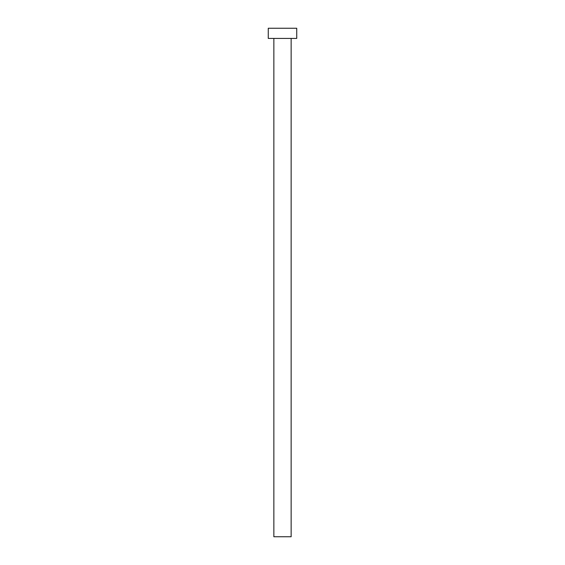 <?xml version="1.0" encoding="UTF-8"?>
<svg xmlns="http://www.w3.org/2000/svg" width="565" height="565" viewBox="0 0 565 565"><rect width="100%" height="100%" fill="white"/><g stroke="black" fill="none" stroke-linecap="round" stroke-linejoin="round"><path stroke-width="0.85" d="M291.145 38.42L291.145 536.75L273.856 536.75L273.856 38.42M296.738 38.42L268.262 38.42L268.262 28.25L296.738 28.25L296.738 38.42"/></g></svg>
